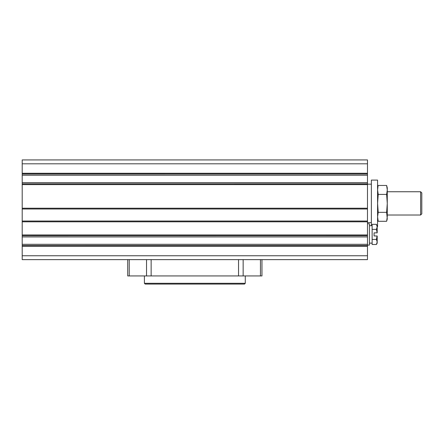 <?xml version="1.0" encoding="UTF-8"?>
<svg xmlns="http://www.w3.org/2000/svg" width="444" height="444" viewBox="0 0 444 444"><rect width="100%" height="100%" fill="white"/><g stroke="black" fill="none" stroke-linecap="round" stroke-linejoin="round"><path stroke-width="0.67" d="M377.572 187.862L378.216 185.459L386.63 185.459L387.273 189.938L387.273 187.862L386.63 185.459L387.273 189.938L386.63 194.417L387.273 203.38L386.63 212.337L387.273 218.898L386.63 221.295L387.273 216.816L386.63 221.295L378.216 221.295L377.572 216.816L378.216 212.337L377.572 203.38L378.216 194.417L377.572 189.938L377.994 186.352M377.572 218.898L378.216 221.295L377.572 216.816M387.273 189.938L387.273 216.816L386.63 212.337L378.216 212.337L377.572 203.38L377.572 226.656L377.184 226.656M367.488 163.808L22.2 163.808L22.2 159.929L367.488 159.929L367.488 174.048L22.2 174.02L22.2 235.731L367.488 235.703L22.2 235.731L22.2 259.635L367.488 259.635L367.488 255.755L22.2 255.755M367.488 255.755L367.488 245.515L22.2 245.538L367.488 245.538L367.488 183.827L22.2 183.827L367.488 183.855L367.488 174.048L22.2 174.048L22.2 163.808M367.488 209.002L22.2 209.002M367.488 221.029L22.2 221.029M127.728 259.635L127.728 275.929L261.96 275.929L261.96 259.635M377.572 203.38L377.572 180.098L371.367 180.098L371.367 225.685M386.63 194.417L378.216 194.417M421.8 203.38L421.8 213.825L420.612 215.018L420.612 191.741L421.8 192.929L421.8 203.38M245.277 283.3L144.405 283.3L145.182 284.071L244.5 284.071L245.277 283.3L245.277 275.929M144.405 283.3L144.405 275.929M377.184 232.861L377.184 225.685L376.407 224.337L377.184 226.856L376.407 229.376L377.184 232.861L374.081 232.861L374.081 235.969L377.106 235.969L376.407 239.455L377.184 241.974L377.184 235.969M367.488 245.082L369.425 245.082L369.425 223.748L367.488 223.748M377.184 243.146L376.407 244.494L377.184 243.146L377.184 241.974L376.407 244.494L377.184 241.974L376.407 244.494L372.139 244.494L372.139 224.337L376.407 224.337M376.407 229.376L372.139 229.376M376.407 239.455L372.139 239.455M374.081 232.861L374.081 235.969M367.488 208.225L22.2 208.225M367.488 184.604L22.2 184.604M367.488 221.806L22.2 221.806M367.488 234.954L22.2 234.954M367.488 173.271L22.2 173.271M367.488 175.247L22.2 175.247M367.488 182.623L22.2 182.623M367.488 236.935L22.2 236.935M367.488 244.311L22.2 244.311M367.488 246.287L22.2 246.287M260.45 275.929L260.45 259.635M243.151 275.929L243.151 259.635M238.55 275.929L238.55 259.635M151.138 275.929L151.138 259.635M146.537 275.929L146.537 259.635M129.237 275.929L129.237 259.635M367.488 222.583L371.367 222.583M367.488 184.171L371.367 184.171M387.273 215.018L420.612 215.018M387.273 191.741L420.612 191.741L421.8 192.929M372.139 225.685L369.425 225.685M372.139 243.146L369.425 243.146"/></g></svg>
